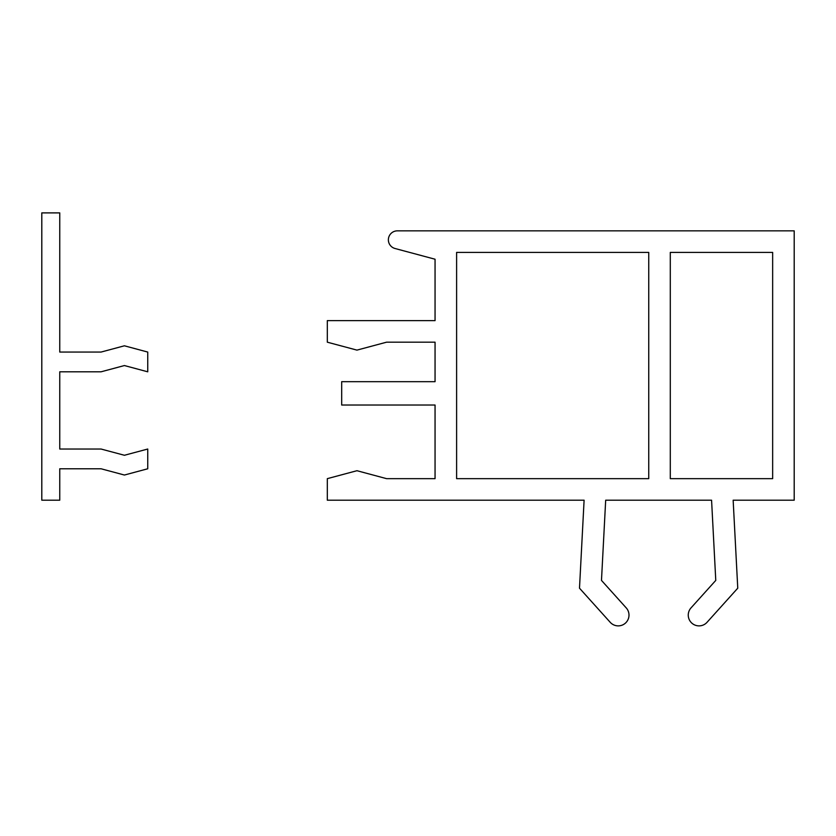 <?xml version="1.0" encoding="UTF-8"?>
<svg xmlns="http://www.w3.org/2000/svg" width="836" height="836" viewBox="0 0 836 836"><rect width="100%" height="100%" fill="white"/><g stroke="black" fill="none" stroke-linecap="round" stroke-linejoin="round"><path stroke-width="1.25" d="M388.374 239.827A8.977 8.977 0 0 0 395.02 248.501L435.054 259.223L435.054 320.627L327.315 320.627L327.315 342.185L356.951 350.117L386.577 342.185L435.054 342.185L435.054 381.686L341.684 381.686L341.684 405.032L435.054 405.032L435.054 478.652L386.577 478.652L356.951 470.71L327.315 478.652L327.315 500.2L584.103 500.2L579.494 588.189L610.217 622.308A10.774 10.774 0 0 0 625.433 623.113A10.774 10.774 0 0 0 626.227 607.897L601.481 580.403L605.682 500.2L711.572 500.2L715.773 580.403L691.017 607.897A10.774 10.774 0 0 0 695.165 625.161A10.774 10.774 0 0 0 707.037 622.308L737.76 588.189L733.151 500.2L794.2 500.2L794.2 230.851L397.351 230.851A8.977 8.977 0 0 0 388.374 239.827M456.613 478.652L648.746 478.652L648.746 252.399L456.613 252.399L456.613 478.652M670.294 478.652L772.652 478.652L772.652 252.399L670.294 252.399L670.294 478.652M41.8 212.887L41.8 500.2L59.753 500.2L59.753 468.777L101.062 468.777L124.407 475.036L147.742 468.777L147.742 449.026L124.407 455.275L101.062 449.026L59.753 449.026L59.753 371.811L101.062 371.811L124.407 365.551L147.742 371.811L147.742 352.06L124.407 345.801L101.062 352.06L59.753 352.06L59.753 212.887L41.8 212.887"/></g></svg>
